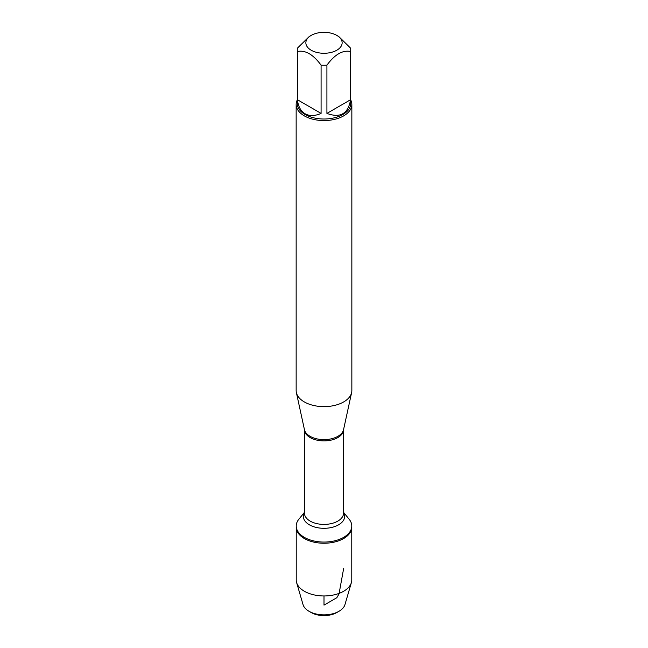 <?xml version="1.0" encoding="UTF-8"?>
<svg xmlns="http://www.w3.org/2000/svg" width="648" height="648" viewBox="0 0 648 648"><rect width="100%" height="100%" fill="white"/><g stroke="black" fill="none" stroke-linecap="round" stroke-linejoin="round"><path stroke-width="0.97" d="M343.562 512.357L349.142 519.218A27.775 16.038 180 0 1 351.775 526.03A27.775 16.038 180 0 1 324 542.068A27.775 16.038 180 0 1 296.225 526.03A27.775 16.038 180 0 1 298.858 519.218L304.439 512.357M311.17 612.53L308.975 611.267A21.246 12.272 0 0 0 339.026 611.267L336.83 612.53A18.144 10.473 180 0 1 311.17 612.53L308.975 611.267A21.246 12.272 0 0 1 303.045 604.625L296.614 582.584A27.775 16.038 0 0 1 296.225 579.92L296.225 527.205A27.775 16.038 0 0 0 324 543.235A27.775 16.038 0 0 0 351.775 527.205A27.775 16.038 180 0 1 334.627 542.012A27.775 16.038 180 0 1 304.366 538.537A27.775 16.038 180 0 1 296.225 527.205L296.225 526.03M325.976 32.4A18.136 10.465 0 0 0 311.178 35.405A18.136 10.465 0 0 0 311.178 50.212A18.136 10.465 0 0 0 336.822 50.212A18.136 10.465 0 0 0 336.822 35.405A18.136 10.465 0 0 0 325.976 32.4M311.178 35.405L309.258 36.515L297.432 48.146A26.73 15.431 0 0 0 297.27 49.823A26.73 15.431 0 0 0 297.432 51.508C305.321 49.896 313.203 54.448 321.084 65.165A26.73 15.431 0 0 0 326.916 65.165C334.805 54.44 342.695 49.888 350.568 51.508A26.73 15.431 0 0 0 350.73 49.823A26.73 15.431 0 0 0 350.568 48.146L338.742 36.515L336.822 35.405M350.73 49.823L350.73 103.583A26.73 15.431 180 0 1 334.23 117.839A26.73 15.431 180 0 1 305.095 114.493A26.73 15.431 180 0 1 297.27 103.583L297.27 49.823M297.432 51.508L297.432 99.735C298.177 106.458 300.737 111.14 305.095 113.773C309.558 116.235 314.888 116.114 321.084 113.4L321.084 65.165M326.916 65.165L326.916 113.4C340.289 118.349 348.179 113.797 350.568 99.735L350.568 51.508M296.152 104.49L296.152 390.558A27.848 16.079 0 0 0 296.371 392.558A27.848 16.079 0 0 0 304.309 401.922A27.848 16.079 0 0 0 333.031 405.761A27.848 16.079 0 0 0 351.629 392.558A27.848 16.079 0 0 0 351.848 390.558L351.848 104.49A27.848 16.079 180 0 1 334.66 119.345A27.848 16.079 180 0 1 304.309 115.854A27.848 16.079 180 0 1 296.152 104.49A27.848 16.079 180 0 1 297.27 99.986M350.73 99.986A27.848 16.079 180 0 1 351.848 104.49M350.568 99.735L326.916 113.4M321.084 113.4L297.432 99.735M296.614 582.584A27.775 16.038 0 0 0 304.366 591.26A27.775 16.038 0 0 0 332.448 595.196A27.775 16.038 0 0 0 351.386 582.584A27.775 16.038 0 0 0 351.775 579.92L351.775 526.03M339.026 611.267A21.246 12.272 0 0 0 344.955 604.625L351.386 582.584M324 595.958L324 605.127L336.83 597.723L339.026 593.916M339.123 593.374L343.634 568.588M296.371 392.558L304.447 429.673A19.707 11.372 0 0 0 310.068 436.298A19.707 11.372 0 0 0 330.391 439.012A19.707 11.372 0 0 0 343.553 429.673L351.629 392.558M343.562 429.624A19.561 11.291 180 0 1 324 440.891A19.561 11.291 180 0 1 304.439 429.624L304.439 513.119A19.561 11.291 0 0 0 324 524.41A19.561 11.291 0 0 0 343.562 513.119L343.562 429.624M343.562 512.528A20.663 11.931 180 0 1 324 528.306A20.663 11.931 180 0 1 304.439 512.528"/></g></svg>
